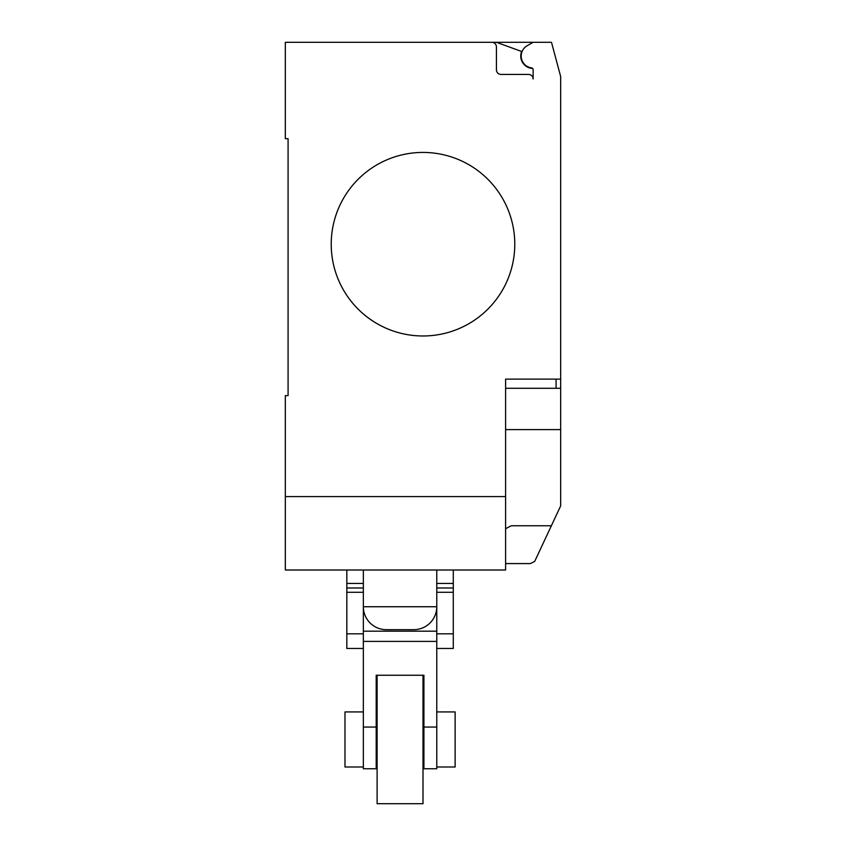 <?xml version="1.0" encoding="UTF-8"?>
<svg xmlns="http://www.w3.org/2000/svg" width="846" height="846" viewBox="0 0 846 846"><rect width="100%" height="100%" fill="white"/><g stroke="black" fill="none" stroke-linecap="round" stroke-linejoin="round"><path stroke-width="1.27" d="M363.346 766.994L344.988 766.994L344.988 711.92L363.346 711.92M436.769 711.92L455.127 711.92L455.127 766.994L436.769 766.994M436.769 648.459L453.287 648.459L453.287 583.444L436.769 583.444M453.287 583.444L453.287 570.014M453.287 587.991L436.769 587.991M453.287 592.295L436.769 592.295M436.769 606.741L436.769 631.179L436.769 606.741L363.346 606.741L363.346 631.179L363.346 606.741A22.948 22.948 0 0 0 386.284 629.667L413.821 629.667A22.948 22.948 0 0 0 436.769 606.741L436.769 570.014M346.828 570.014L346.828 648.459L363.346 648.459M363.346 583.444L346.828 583.444M363.346 587.991L346.828 587.991M363.346 592.295L346.828 592.295M423 675.256L423 803.7L377.115 803.7L377.115 675.256M423 711.92L423.92 711.92L423.92 675.256L423.92 768.76L436.769 768.76L436.769 641.405L363.346 641.405L363.346 768.76L376.195 768.76L376.195 675.256L376.195 711.92L377.115 711.92M376.195 675.256L423.92 675.256M436.769 641.405L436.769 631.179L363.346 631.179L363.346 641.405M514.78 244.208A91.78 91.78 0 0 1 423 335.978A91.78 91.78 0 0 1 331.22 244.208A91.78 91.78 0 0 0 423 335.978A91.78 91.78 0 0 0 514.78 244.208A91.78 91.78 0 0 0 423 152.428A91.78 91.78 0 0 0 331.22 244.208A91.78 91.78 0 0 1 423 152.428A91.78 91.78 0 0 1 514.78 244.208M505.601 496.591L285.335 496.591L285.335 570.014L505.601 570.014L505.601 379.114L560.665 379.114L560.665 76.552L551.486 42.3L491.833 42.3A4.59 4.59 0 0 1 496.422 46.89L496.422 69.837A4.59 4.59 0 0 0 501.012 74.427L528.539 74.427A4.59 4.59 0 0 1 533.128 79.006L533.128 69.71A1.84 1.84 0 0 0 531.542 67.892A11.929 11.929 0 0 1 527.174 45.726L533.128 42.3M505.601 388.293L560.665 388.293L560.665 379.114M505.601 563.584L530.379 563.584L534.693 561.416L560.665 505.887L560.665 388.293M505.601 528.708L511.217 525.768L551.391 525.768M285.335 496.591L285.335 395.642L288.084 395.642L288.084 138.67L285.335 138.67L285.335 42.3L491.833 42.3A4.59 4.59 0 0 1 496.422 46.89M288.084 395.642L288.084 138.67M527.174 45.726A11.929 11.929 0 0 0 531.542 67.892M533.128 79.006A4.59 4.59 0 0 0 528.539 74.427M496.412 42.3L521.622 51.479A12.394 12.394 0 0 0 532.631 68.441M505.601 429.599L560.665 429.599L560.665 453.995M453.287 633.823L436.769 633.823M363.346 633.823L346.828 633.823M436.769 727.052L423.92 727.052M376.195 727.052L363.346 727.052M556.076 388.293L556.076 379.114M423.92 766.994L423 766.994M377.115 766.994L376.195 766.994M363.346 570.014L363.346 606.741"/></g></svg>
